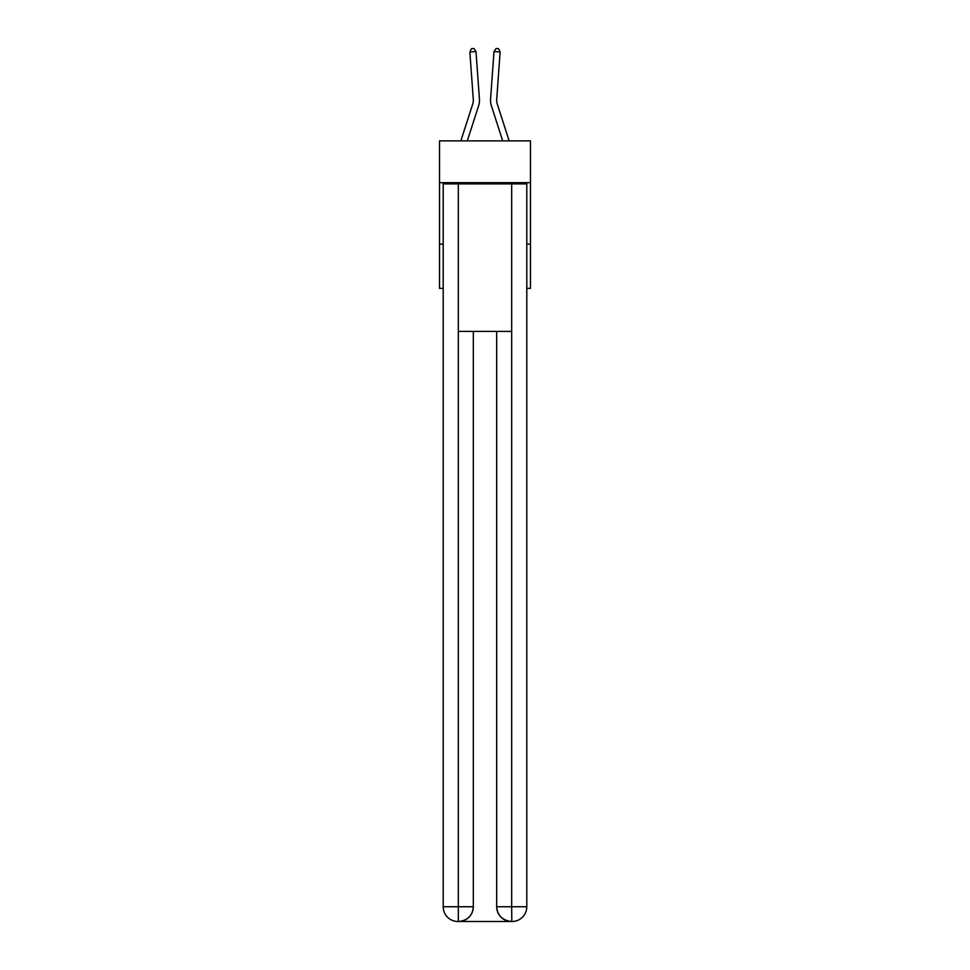 <?xml version="1.0" encoding="UTF-8"?>
<svg xmlns="http://www.w3.org/2000/svg" width="970" height="970" viewBox="0 0 970 970"><rect width="100%" height="100%" fill="white"/><g stroke="black" fill="none" stroke-linecap="round" stroke-linejoin="round"><path stroke-width="1.45" d="M530.481 182.663L530.481 140.868L439.519 140.868L439.519 182.663L530.481 182.663L530.481 288.381L526.795 288.381M443.205 244.125L439.519 244.125L439.519 182.663M530.481 244.125L526.795 244.125M439.519 244.125L439.519 288.381L443.205 288.381M479.422 98.916L475.991 51.556L479.422 98.916A18.442 18.442 0 0 1 478.574 105.9L467.31 140.868M509.153 140.868L497.27 104.02A12.295 12.295 0 0 1 496.713 99.364L500.132 52.004L494.009 51.556L490.577 98.916A18.442 18.442 0 0 0 491.426 105.9L502.69 140.868M457.949 921.5A14.756 14.756 0 0 1 443.205 906.744L473.324 906.744L473.324 331.413L473.324 906.744A14.756 14.756 0 0 1 458.567 921.5L457.949 921.5A14.756 14.756 0 0 1 443.205 906.744L443.205 183.888L458.325 183.888L458.325 331.413L511.675 331.413L511.675 183.888L458.325 183.888M511.675 183.888L526.795 183.888L526.795 906.744A14.756 14.756 0 0 1 512.051 921.5L511.433 921.5A14.756 14.756 0 0 1 496.676 906.744L496.676 331.413L496.676 906.744C497.428 915.437 502.351 920.36 511.433 921.5L458.567 921.5C467.685 920.542 472.608 915.631 473.324 906.744M496.676 906.744L511.675 906.744L511.796 921.5M458.325 331.413L458.325 921.5M497.27 104.02A12.295 12.295 0 0 1 496.713 99.364A12.295 12.295 0 0 0 497.27 104.02A12.295 12.295 0 0 1 496.713 99.364A12.295 12.295 0 0 0 497.27 104.02A12.295 12.295 0 0 1 496.713 99.364A12.295 12.295 0 0 0 497.27 104.02A12.295 12.295 0 0 1 496.713 99.364A12.295 12.295 0 0 0 497.27 104.02A12.295 12.295 0 0 1 496.713 99.364A12.295 12.295 0 0 0 497.27 104.02A12.295 12.295 0 0 1 496.713 99.364M500.132 52.004L498.531 48.682L496.07 48.5L494.009 51.556L490.577 98.916M460.847 140.868L472.729 104.02A12.295 12.295 0 0 0 473.287 99.364L469.868 52.004L471.468 48.682L473.93 48.5L475.991 51.556L469.868 52.004M472.729 104.02A12.295 12.295 0 0 0 473.287 99.364A12.295 12.295 0 0 1 472.729 104.02A12.295 12.295 0 0 0 473.287 99.364A12.295 12.295 0 0 1 472.729 104.02A12.295 12.295 0 0 0 473.287 99.364A12.295 12.295 0 0 1 472.729 104.02A12.295 12.295 0 0 0 473.287 99.364M511.675 331.413L511.675 906.744L526.795 906.744"/></g></svg>
